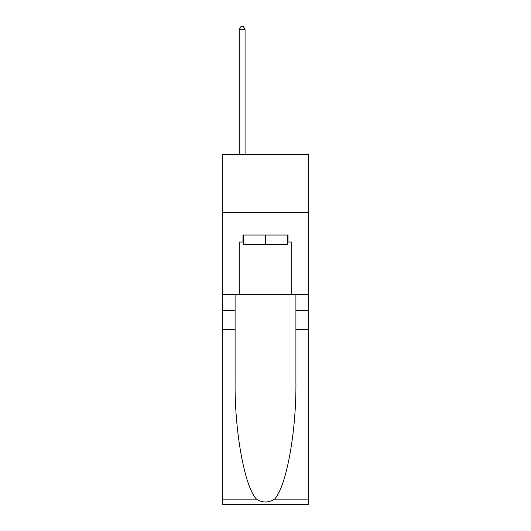<?xml version="1.0" encoding="UTF-8"?>
<svg xmlns="http://www.w3.org/2000/svg" width="531" height="531" viewBox="0 0 531 531"><rect width="100%" height="100%" fill="white"/><g stroke="black" fill="none" stroke-linecap="round" stroke-linejoin="round"><path stroke-width="0.8" d="M308.69 212.619L308.69 154.255L222.31 154.255L222.31 212.619L308.69 212.619L308.69 294.333L291.765 294.333L291.765 242.036L288.028 242.036L288.028 235.034L242.972 235.034L242.972 242.036L243.669 242.036M287.331 235.034L287.331 244.373L243.669 244.373L243.669 235.034M265.5 235.034L265.5 244.373M274.534 499.127L308.69 499.127L308.69 504.45L222.31 504.45L222.31 329.353L235.094 329.353L235.094 381.411C234.47 431.165 244.565 486.748 256.466 499.127C262.487 502.963 268.507 502.963 274.534 499.127C286.435 486.748 296.53 431.165 295.906 381.411L295.906 294.333M295.906 329.353L308.69 329.353L308.69 294.333M222.31 329.353L222.31 212.619M235.094 294.333L235.094 329.353M308.69 499.127L308.69 329.353M222.31 294.333L239.235 294.333L239.235 242.036L242.972 242.036M239.235 294.333L291.765 294.333M287.331 242.036L288.028 242.036M245.07 154.255L245.07 29.583L239.235 29.583L239.235 154.255M239.235 29.583L240.988 26.55L243.324 26.55L245.07 29.583M295.906 310.675L308.69 310.675M235.094 310.675L222.31 310.675M222.31 499.127L256.466 499.127"/></g></svg>

